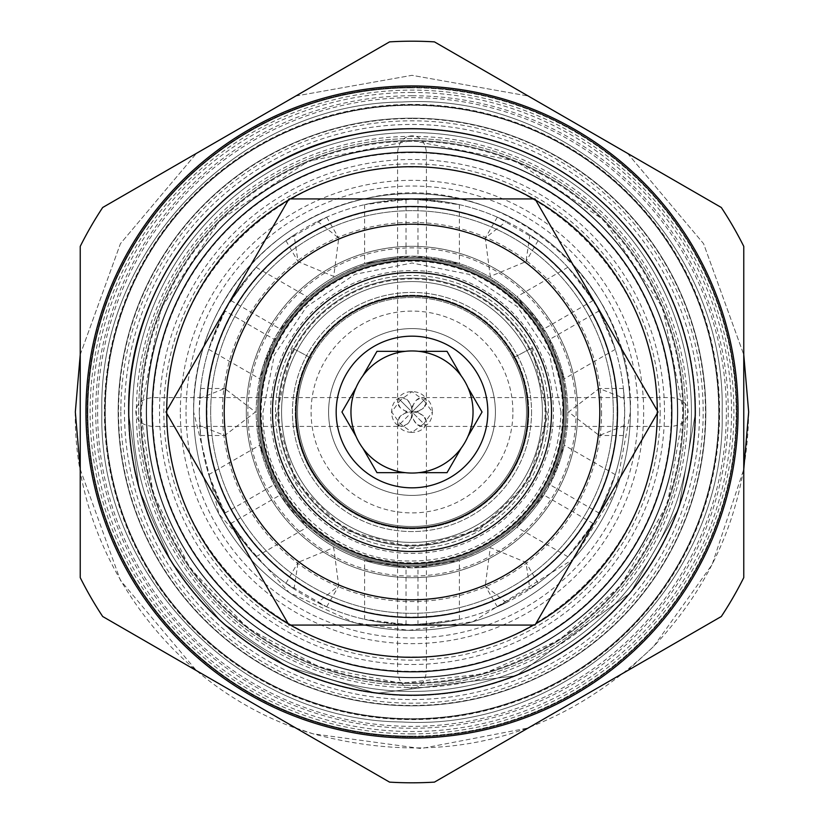 <?xml version="1.0" encoding="UTF-8"?>
<svg xmlns="http://www.w3.org/2000/svg" width="824" height="824" viewBox="0 0 824 824"><rect width="100%" height="100%" fill="white"/><g stroke="black" fill="none" stroke-linecap="round" stroke-linejoin="round"><path stroke-width="0.62" stroke-dasharray="4.12 3.09" d="M210.676 412A201.324 201.324 0 0 1 412 210.676A201.324 201.324 0 0 1 613.324 412A201.324 201.324 0 0 1 412 613.324A201.324 201.324 0 0 1 210.676 412A201.324 201.324 0 0 0 412 613.324A201.324 201.324 0 0 0 613.324 412A201.324 201.324 0 0 0 412 210.676A201.324 201.324 0 0 0 210.676 412M617.495 412A205.495 205.495 0 0 0 412 206.505A205.495 205.495 0 0 0 206.505 412A205.495 205.495 0 0 0 412 617.495A205.495 205.495 0 0 0 617.495 412A205.495 205.495 0 0 0 412 206.505A205.495 205.495 0 0 0 206.505 412A205.495 205.495 0 0 0 412 617.495A205.495 205.495 0 0 0 617.495 412A205.495 205.495 0 0 0 412 206.505A205.495 205.495 0 0 0 206.505 412A205.495 205.495 0 0 0 412 617.495A205.495 205.495 0 0 0 617.495 412M551.524 412A139.524 139.524 0 0 1 412 551.524A139.524 139.524 0 0 1 272.476 412A139.524 139.524 0 0 1 412 272.476A139.524 139.524 0 0 1 551.524 412A139.524 139.524 0 0 1 412 551.524A139.524 139.524 0 0 1 272.476 412A139.524 139.524 0 0 1 412 272.476A139.524 139.524 0 0 1 551.524 412A139.524 139.524 0 0 1 412 551.524A139.524 139.524 0 0 1 272.476 412A139.524 139.524 0 0 1 412 272.476A139.524 139.524 0 0 1 551.524 412M526.505 412A114.505 114.505 0 0 0 412 297.495A114.505 114.505 0 0 0 297.495 412A114.505 114.505 0 0 1 311.019 358.028L292.293 348.027L311.019 358.028A114.505 114.505 0 0 0 412 526.505A114.505 114.505 0 0 0 526.505 412A114.505 114.505 0 0 0 412 297.495A114.505 114.505 0 0 0 297.495 412A114.505 114.505 0 0 0 412 526.505A114.505 114.505 0 0 0 526.505 412A114.505 114.505 0 0 1 412 526.505A114.505 114.505 0 0 1 297.495 412A114.505 114.505 0 0 0 412 526.505A114.505 114.505 0 0 0 512.981 358.028A114.505 114.505 0 0 1 526.505 412M512.981 358.028L531.707 348.027L512.981 358.028M341.95 412L356.071 436.452M350.962 412A61.038 61.038 0 0 0 412 473.038A61.038 61.038 0 0 0 473.038 412A61.038 61.038 0 0 0 412 350.962A61.038 61.038 0 0 0 350.962 412M482.05 412L467.929 387.548M376.98 351.333L362.859 375.785M447.02 351.333L418.798 351.333M447.02 472.667L461.141 448.215M376.98 472.667L405.202 472.667M535.023 625.076L658.036 412L535.023 198.924L288.977 198.924L165.964 412L288.977 625.076L535.023 625.076M533.54 625.076A245.305 245.305 0 0 0 535.765 623.799M657.305 413.277A245.305 245.305 0 0 0 657.305 410.723M535.765 200.201A245.305 245.305 0 0 0 533.54 198.924M290.46 198.924A245.305 245.305 0 0 0 288.235 200.201M166.695 410.723A245.305 245.305 0 0 0 166.695 413.277M288.235 623.799A245.305 245.305 0 0 0 290.46 625.076M128.781 412A283.219 283.219 0 0 0 412 695.219A283.219 283.219 0 0 0 695.219 412A283.219 283.219 0 0 0 412 128.781A283.219 283.219 0 0 0 128.781 412A283.219 283.219 0 0 0 412 695.219A283.219 283.219 0 0 0 695.219 412A283.219 283.219 0 0 0 412 128.781A283.219 283.219 0 0 0 128.781 412A283.219 283.219 0 0 0 412 695.219A283.219 283.219 0 0 0 695.219 412A283.219 283.219 0 0 0 412 128.781A283.219 283.219 0 0 0 128.781 412M146.6 412A265.4 265.4 0 0 1 412 146.6A265.4 265.4 0 0 1 677.4 412A265.4 265.4 0 0 1 412 677.4A265.4 265.4 0 0 1 146.6 412A265.4 265.4 0 0 1 412 146.6A265.4 265.4 0 0 1 677.4 412A265.4 265.4 0 0 1 412 677.4A265.4 265.4 0 0 1 146.6 412A265.4 265.4 0 0 0 412 677.4A265.4 265.4 0 0 0 677.4 412A265.4 265.4 0 0 0 412 146.6A265.4 265.4 0 0 0 146.6 412M412 695.219A283.219 283.219 0 0 1 128.781 412A283.219 283.219 0 0 1 412 128.781A283.219 283.219 0 0 1 695.219 412A283.219 283.219 0 0 1 412 695.219M80.237 246.386L80.237 577.614A370.8 370.8 0 0 0 102.691 616.506L389.546 782.12A370.8 370.8 0 0 0 434.454 782.12L721.309 616.506A370.8 370.8 0 0 0 743.763 577.614L743.763 246.386A370.8 370.8 0 0 0 721.309 207.493L434.454 41.88A370.8 370.8 0 0 0 389.546 41.88L102.691 207.493A370.8 370.8 0 0 0 80.237 246.386M412 736.924A324.924 324.924 0 0 0 736.924 412A324.924 324.924 0 0 0 412 87.076A324.924 324.924 0 0 0 87.076 412A324.924 324.924 0 0 0 412 736.924A324.924 324.924 0 0 1 87.076 412A324.924 324.924 0 0 1 412 87.076A324.924 324.924 0 0 1 736.924 412A324.924 324.924 0 0 1 412 736.924A324.924 324.924 0 0 1 87.076 412A324.924 324.924 0 0 1 412 87.076A324.924 324.924 0 0 1 736.924 412A324.924 324.924 0 0 1 412 736.924A324.924 324.924 0 0 1 87.076 412A324.924 324.924 0 0 1 412 87.076A324.924 324.924 0 0 1 736.924 412A324.924 324.924 0 0 1 412 736.924M87.457 412A324.543 324.543 0 0 1 412 87.457A324.543 324.543 0 0 1 736.543 412A324.543 324.543 0 0 1 412 736.543A324.543 324.543 0 0 1 87.457 412A324.543 324.543 0 0 1 412 87.457A324.543 324.543 0 0 1 736.543 412A324.543 324.543 0 0 1 412 736.543A324.543 324.543 0 0 1 87.457 412M128.4 412A283.6 283.6 0 0 0 412 695.6A283.6 283.6 0 0 0 695.6 412A283.6 283.6 0 0 0 412 128.4A283.6 283.6 0 0 0 128.4 412L139.359 490.053L171.361 562.071L221.955 622.501L287.236 666.678L376.455 693.365L516.401 675.68L630.514 592.775L678.832 508.068L695.6 412C693.932 325.604 660.796 253.72 596.185 196.349C562.792 168.014 524.909 148.33 482.524 137.309C440.078 126.546 397.395 125.547 354.495 134.291C225.972 158.455 126 281.252 128.4 412L139.359 490.053L171.361 562.071L221.955 622.501L287.236 666.678L376.455 693.365L516.401 675.68L630.514 592.775L678.832 508.068L695.6 412C693.932 325.604 660.796 253.72 596.185 196.349C562.792 168.014 524.909 148.33 482.524 137.309C440.078 126.546 397.395 125.547 354.495 134.291C225.972 158.455 126 281.252 128.4 412M412 128.4A283.6 283.6 0 0 0 128.4 412A283.6 283.6 0 0 0 412 695.6A283.6 283.6 0 0 0 695.6 412A283.6 283.6 0 0 0 412 128.4A283.6 283.6 0 0 0 128.4 412A283.6 283.6 0 0 0 412 695.6A283.6 283.6 0 0 0 695.6 412A283.6 283.6 0 0 0 412 128.4M400.237 423.763L412 412A14.41 10.187 -90 0 1 416.305 400.237A14.41 10.187 -90 0 1 422.187 397.59A14.41 10.187 -90 0 1 425.586 398.414L412 412L406.726 412L400.237 416.305L397.59 421.486L398.414 425.586L400.237 423.763L397.59 426.41L397.59 671.694C398.837 682.21 403.636 687.7 412 688.164C420.353 687.721 425.153 682.231 426.41 671.694A260.096 260.096 0 0 0 671.694 426.41L426.41 426.41L423.763 423.763L425.586 425.586L421.486 426.41L416.305 423.763L412 417.274L407.695 423.763L402.514 426.41L398.414 425.586A14.41 10.187 180 0 0 412 432.373L423.763 423.763L400.237 400.237L412 391.627L423.763 400.237L426.41 397.59L426.41 152.306C425.163 141.79 420.364 136.3 412 135.836C403.647 136.279 398.847 141.769 397.59 152.306L426.41 152.306A260.096 260.096 0 0 1 671.694 397.59L672.096 412A260.096 260.096 0 0 0 412 151.904A260.096 260.096 0 0 0 151.904 412A260.096 260.096 0 0 0 412 672.096L397.59 671.694A260.096 260.096 0 0 1 152.306 426.41L152.306 397.59A260.096 260.096 0 0 1 397.59 152.306L397.59 397.59L400.237 400.237L391.627 412L400.237 423.763L412 432.373A14.41 10.187 0 0 0 425.586 425.586L426.41 421.486L423.763 416.305A14.41 10.187 0 0 1 426.41 422.187A14.41 10.187 0 0 1 425.586 425.586A14.41 10.187 90 0 0 432.373 412L423.763 423.763M426.41 426.41L426.41 672.003L412 672.096A260.096 260.096 0 0 0 672.096 412L671.694 426.41C682.21 425.163 687.7 420.364 688.164 412C687.721 403.647 682.231 398.847 671.694 397.59L426.41 397.59M397.59 426.41L152.306 426.41C141.769 425.153 136.279 420.353 135.836 412C136.3 403.636 141.79 398.837 152.306 397.59L397.59 397.59M412 417.274L412 412A14.41 10.187 90 0 1 407.695 423.763A14.41 10.187 90 0 1 401.813 426.41A14.41 10.187 90 0 1 398.414 425.586A14.41 10.187 90 0 1 391.627 412A14.41 10.187 -90 0 1 398.414 398.414L412 412A14.41 10.187 90 0 0 416.305 423.763A14.41 10.187 90 0 0 422.187 426.41A14.41 10.187 90 0 0 425.586 425.586L412 412A14.41 10.187 0 0 1 423.763 416.305L417.274 412L412 412A14.41 10.187 180 0 0 400.237 416.305A14.41 10.187 180 0 0 397.59 422.187A14.41 10.187 180 0 0 398.414 425.586L412 412A14.41 10.187 180 0 1 400.237 407.695A14.41 10.187 180 0 1 397.59 401.813A14.41 10.187 180 0 1 398.414 398.414A14.41 10.187 180 0 1 412 391.627A14.41 10.187 0 0 1 425.586 398.414L412 412A14.41 10.187 -90 0 0 407.695 400.237A14.41 10.187 -90 0 0 401.813 397.59A14.41 10.187 -90 0 0 398.414 398.414L400.237 400.237M406.726 412L400.237 407.695L397.59 402.514L398.414 398.414L401.813 397.59M417.274 412L423.763 407.695A14.41 10.187 0 0 1 412 412L412 406.726L407.695 400.237L402.514 397.59M412 406.726L416.305 400.237L421.486 397.59L425.586 398.414A14.41 10.187 -90 0 1 432.373 412L423.763 400.237M426.41 402.514L423.763 407.695A14.41 10.187 0 0 0 426.41 401.813A14.41 10.187 0 0 0 425.586 398.414L426.41 401.813M412 736.162A324.162 324.162 0 0 0 736.162 412A324.162 324.162 0 0 0 412 87.838A324.162 324.162 0 0 1 736.162 412A324.162 324.162 0 0 1 412 736.162A324.162 324.162 0 0 1 87.838 412A324.162 324.162 0 0 1 412 87.838A324.162 324.162 0 0 0 87.838 412A324.162 324.162 0 0 0 412 736.162A324.162 324.162 0 0 1 87.838 412A324.162 324.162 0 0 1 412 87.838M412 719.105A307.105 307.105 0 0 0 719.105 412A307.105 307.105 0 0 0 412 104.895A307.105 307.105 0 0 0 104.895 412A307.105 307.105 0 0 0 412 719.105A307.105 307.105 0 0 0 719.105 412A307.105 307.105 0 0 0 412 104.895A307.105 307.105 0 0 0 104.895 412A307.105 307.105 0 0 0 412 719.105A307.105 307.105 0 0 1 104.895 412A307.105 307.105 0 0 1 412 104.895M412 146.219A265.781 265.781 0 0 0 146.219 412A265.781 265.781 0 0 0 412 677.781A265.781 265.781 0 0 0 677.781 412A265.781 265.781 0 0 0 412 146.219A265.781 265.781 0 0 0 146.219 412A265.781 265.781 0 0 0 412 677.781A265.781 265.781 0 0 0 677.781 412A265.781 265.781 0 0 0 412 146.219A265.781 265.781 0 0 0 146.219 412A265.781 265.781 0 0 0 412 677.781A265.781 265.781 0 0 0 677.781 412A265.781 265.781 0 0 0 412 146.219A265.781 265.781 0 0 0 146.219 412A265.781 265.781 0 0 0 412 677.781A265.781 265.781 0 0 0 677.781 412A265.781 265.781 0 0 0 412 146.219A265.781 265.781 0 0 0 146.219 412A265.781 265.781 0 0 0 412 677.781A265.781 265.781 0 0 0 677.781 412A265.781 265.781 0 0 0 412 146.219A265.781 265.781 0 0 1 677.781 412A265.781 265.781 0 0 1 412 677.781M105.276 412A306.724 306.724 0 0 0 412 718.724A306.724 306.724 0 0 0 718.724 412A306.724 306.724 0 0 0 412 105.276A306.724 306.724 0 0 0 105.276 412A306.724 306.724 0 0 0 412 718.724A306.724 306.724 0 0 0 718.724 412A306.724 306.724 0 0 0 412 105.276A306.724 306.724 0 0 0 105.276 412M412 705.838A293.838 293.838 0 0 1 118.162 412A293.838 293.838 0 0 1 412 118.162A293.838 293.838 0 0 1 705.838 412A293.838 293.838 0 0 1 412 705.838A293.838 293.838 0 0 0 705.838 412A293.838 293.838 0 0 0 412 118.162A293.838 293.838 0 0 0 118.162 412A293.838 293.838 0 0 0 412 705.838M412 672.096A260.096 260.096 0 0 1 151.904 412A260.096 260.096 0 0 1 412 151.904A260.096 260.096 0 0 0 151.904 412A260.096 260.096 0 0 0 412 672.096A260.096 260.096 0 0 0 672.096 412A260.096 260.096 0 0 0 412 151.904A260.096 260.096 0 0 1 672.096 412A260.096 260.096 0 0 1 412 672.096M412 664.505A252.505 252.505 0 0 0 664.505 412A252.505 252.505 0 0 0 412 159.495A252.505 252.505 0 0 0 159.495 412A252.505 252.505 0 0 0 412 664.505M224.88 310.875L208.73 349.366L213.344 336.007L227.795 305.653L246.86 277.956L256.13 267.285L230.864 300.513A212.695 212.695 0 0 1 294.075 234.984L285.949 240.68L326.664 217.175L317.662 221.368A212.695 212.695 0 0 1 406.016 199.387L364.61 204.651L378.484 201.962L412 199.305L445.516 201.962L459.39 204.651L417.984 199.387A212.695 212.695 0 0 1 506.338 221.368L497.336 217.175L538.051 240.68L529.925 234.984A212.695 212.695 0 0 1 593.136 300.513L567.87 267.285L577.14 277.956L596.205 305.653L610.656 336.007L615.271 349.366L599.12 310.875A212.695 212.695 0 0 1 624.262 398.383L623.397 388.495L624.695 412L623.397 435.505L624.262 425.617A212.695 212.695 0 0 1 599.12 513.125L615.271 474.634L610.656 487.993L596.205 518.347L577.14 546.044L567.87 556.715L593.136 523.487A212.695 212.695 0 0 1 529.925 589.016L538.051 583.32L497.336 606.824L506.338 602.632A212.695 212.695 0 0 1 417.984 624.613L459.39 619.349L445.516 622.038L412 624.695L378.484 622.038L364.61 619.349L406.016 624.613A212.695 212.695 0 0 1 317.662 602.632L326.664 606.824L285.949 583.32L294.075 589.016A212.695 212.695 0 0 1 230.864 523.487L256.13 556.715L246.86 546.044L227.795 518.347L213.344 487.993L208.73 474.634L224.88 513.125A212.695 212.695 0 0 1 199.738 425.617L200.603 435.505L199.305 412L200.603 388.495L199.738 398.383A212.695 212.695 0 0 1 224.88 310.875L274.155 339.323A155.829 155.829 0 0 0 274.155 484.677L259.745 445.176L277.049 489.909L307.136 527.267L298.453 518.718L280.139 495.039A155.829 155.829 0 0 0 406.016 567.715L364.61 560.444L412 567.829L459.39 560.444L417.984 567.715A155.829 155.829 0 0 0 543.861 495.039L516.864 527.267L546.951 489.909L564.255 445.176L561.196 456.98L549.845 484.677A155.829 155.829 0 0 0 549.845 339.323L564.255 378.824L546.951 334.091L516.864 296.733L525.547 305.282L543.861 328.961A155.829 155.829 0 0 0 417.984 256.285L459.39 263.556L412 256.171L364.61 263.556L406.016 256.285A155.829 155.829 0 0 0 280.139 328.961L307.136 296.733L277.049 334.091L259.745 378.824L262.805 367.02L274.155 339.323M224.88 513.125L274.155 484.677M199.738 398.383L224.756 388.495L255.44 412L224.756 435.505L199.738 425.617M317.662 221.368L338.736 238.085L333.72 276.411L298.02 261.589L294.075 234.984M406.016 199.387L406.016 256.285M230.864 300.513L280.139 328.961M529.925 234.984L525.98 261.589L490.28 276.411L485.264 238.085L506.338 221.368M593.136 300.513L543.861 328.961M417.984 199.387L417.984 256.285M624.262 425.617L599.244 435.505L568.56 412L599.244 388.495L624.262 398.383M599.12 513.125L549.845 484.677M599.12 310.875L549.845 339.323M506.338 602.632L485.264 585.916L490.28 547.589L525.98 562.411L529.925 589.016M417.984 624.613L417.984 567.715M593.136 523.487L543.861 495.039M294.075 589.016L298.02 562.411L333.72 547.589L338.736 585.916L317.662 602.632M230.864 523.487L280.139 495.039M406.016 624.613L406.016 567.715M258.829 412A153.171 153.171 0 0 1 412 258.829A153.171 153.171 0 0 1 565.171 412A153.171 153.171 0 0 1 412 565.171A153.171 153.171 0 0 1 258.829 412A153.171 153.171 0 0 1 412 258.829A153.171 153.171 0 0 1 565.171 412A153.171 153.171 0 0 1 412 565.171A153.171 153.171 0 0 1 258.829 412M199.305 412A212.695 212.695 0 0 1 412 199.305A212.695 212.695 0 0 1 624.695 412A212.695 212.695 0 0 1 412 624.695A212.695 212.695 0 0 1 199.305 412M617.114 412A205.114 205.114 0 0 1 412 617.114A205.114 205.114 0 0 1 206.886 412A205.114 205.114 0 0 1 412 206.886A205.114 205.114 0 0 1 617.114 412M671.519 412A259.519 259.519 0 0 0 412 152.481A259.519 259.519 0 0 0 152.481 412A259.519 259.519 0 0 0 412 671.519A259.519 259.519 0 0 0 671.519 412A259.519 259.519 0 0 0 412 152.481A259.519 259.519 0 0 0 152.481 412A259.519 259.519 0 0 0 412 671.519A259.519 259.519 0 0 0 671.519 412A259.519 259.519 0 0 0 412 152.481A259.519 259.519 0 0 0 152.481 412A259.519 259.519 0 0 0 412 671.519A259.519 259.519 0 0 0 671.519 412A259.519 259.519 0 0 0 412 152.481A259.519 259.519 0 0 0 152.481 412A259.519 259.519 0 0 0 412 671.519A259.519 259.519 0 0 0 671.519 412M152.667 412A259.333 259.333 0 0 1 412 152.667A259.333 259.333 0 0 1 671.333 412A259.333 259.333 0 0 1 412 671.333A259.333 259.333 0 0 1 152.667 412A259.333 259.333 0 0 1 412 152.667A259.333 259.333 0 0 1 671.333 412A259.333 259.333 0 0 1 412 671.333A259.333 259.333 0 0 1 152.667 412M630.381 412A218.381 218.381 0 0 1 412 630.381A218.381 218.381 0 0 1 193.619 412A218.381 218.381 0 0 1 412 193.619A218.381 218.381 0 0 1 630.381 412A218.381 218.381 0 0 1 412 630.381A218.381 218.381 0 0 1 193.619 412A218.381 218.381 0 0 1 412 193.619A218.381 218.381 0 0 1 630.381 412A218.381 218.381 0 0 1 412 630.381A218.381 218.381 0 0 1 193.619 412A218.381 218.381 0 0 1 412 193.619A218.381 218.381 0 0 1 630.381 412L615.672 490.795L573.525 558.981L472.924 621.718L408.57 630.36L354.372 622.645L289.245 592.621L218.999 514.186L193.619 412C191.765 311.317 268.748 216.763 367.71 198.151C497.428 166.685 634.892 278.584 630.381 412M660.148 412A248.148 248.148 0 0 1 412 660.148A248.148 248.148 0 0 1 163.852 412A248.148 248.148 0 0 1 412 163.852A248.148 248.148 0 0 1 660.148 412M601.572 412A189.572 189.572 0 0 1 412 601.572A189.572 189.572 0 0 1 222.428 412A189.572 189.572 0 0 1 412 222.428A189.572 189.572 0 0 1 601.572 412M495.409 412A83.409 83.409 0 0 1 412 495.409A83.409 83.409 0 0 1 328.591 412A83.409 83.409 0 0 1 412 328.591A83.409 83.409 0 0 1 495.409 412A83.409 83.409 0 0 0 412 328.591A83.409 83.409 0 0 0 328.591 412A83.409 83.409 0 0 1 412 328.591A83.409 83.409 0 0 1 495.409 412A83.409 83.409 0 0 1 412 495.409A83.409 83.409 0 0 1 328.591 412M545.838 412A133.838 133.838 0 0 1 412 545.838A133.838 133.838 0 0 1 278.162 412A133.838 133.838 0 0 1 412 278.162A133.838 133.838 0 0 1 545.838 412A133.838 133.838 0 0 1 412 545.838A133.838 133.838 0 0 1 278.162 412A133.838 133.838 0 0 1 412 278.162A133.838 133.838 0 0 1 545.838 412A133.838 133.838 0 0 1 412 545.838A133.838 133.838 0 0 1 278.162 412A133.838 133.838 0 0 1 412 278.162A133.838 133.838 0 0 1 545.838 412M566.315 412A154.315 154.315 0 0 1 412 566.315A154.315 154.315 0 0 1 257.685 412A154.315 154.315 0 0 1 412 257.685A154.315 154.315 0 0 1 566.315 412A154.315 154.315 0 0 0 412 257.685A154.315 154.315 0 0 0 257.685 412C255.728 332.608 324.532 259.951 404.182 257.891C489.332 251.124 568.745 326.881 566.315 412A154.315 154.315 0 0 1 412 566.315A154.315 154.315 0 0 1 257.685 412A154.315 154.315 0 0 1 412 257.685A154.315 154.315 0 0 1 566.315 412A154.315 154.315 0 0 1 412 566.315A154.315 154.315 0 0 1 257.685 412A154.315 154.315 0 0 1 412 257.685A154.315 154.315 0 0 1 566.315 412A154.315 154.315 0 0 1 412 566.315A154.315 154.315 0 0 1 257.685 412C255.255 497.119 334.668 572.876 419.818 566.109C499.468 564.049 568.272 491.392 566.315 412M281.571 412A130.429 130.429 0 0 1 412 281.571A130.429 130.429 0 0 1 542.429 412A130.429 130.429 0 0 1 412 542.429A130.429 130.429 0 0 1 281.571 412A130.429 130.429 0 0 1 412 281.571A130.429 130.429 0 0 1 542.429 412A130.429 130.429 0 0 1 412 542.429A130.429 130.429 0 0 1 281.571 412A130.429 130.429 0 0 1 412 281.571A130.429 130.429 0 0 1 542.429 412A130.429 130.429 0 0 1 412 542.429A130.429 130.429 0 0 1 281.571 412M247.89 412A164.11 164.11 0 0 0 412 576.11A164.11 164.11 0 0 0 576.11 412A164.11 164.11 0 0 0 412 247.89A164.11 164.11 0 0 0 247.89 412M567.829 412A155.829 155.829 0 0 1 412 567.829A155.829 155.829 0 0 1 256.171 412A155.829 155.829 0 0 1 412 256.171A155.829 155.829 0 0 1 567.829 412A155.829 155.829 0 0 0 412 256.171A155.829 155.829 0 0 0 256.171 412A155.829 155.829 0 0 0 412 567.829A155.829 155.829 0 0 0 567.829 412A155.829 155.829 0 0 0 412 256.171A155.829 155.829 0 0 0 256.171 412A155.829 155.829 0 0 0 412 567.829A155.829 155.829 0 0 0 567.829 412M246.314 412A165.686 165.686 0 0 1 412 246.314A165.686 165.686 0 0 1 577.686 412A165.686 165.686 0 0 1 412 577.686A165.686 165.686 0 0 1 246.314 412A165.686 165.686 0 0 1 412 246.314A165.686 165.686 0 0 1 577.686 412A165.686 165.686 0 0 1 412 577.686A165.686 165.686 0 0 1 246.314 412M278.924 412A133.076 133.076 0 0 0 412 545.076A133.076 133.076 0 0 0 545.076 412A133.076 133.076 0 0 0 412 278.924A133.076 133.076 0 0 0 278.924 412M531.542 412A119.542 119.542 0 0 1 412 531.542A119.542 119.542 0 0 1 292.458 412A119.542 119.542 0 0 1 412 292.458A119.542 119.542 0 0 1 531.542 412A119.542 119.542 0 0 1 412 531.542A119.542 119.542 0 0 1 292.458 412A119.542 119.542 0 0 1 412 292.458A119.542 119.542 0 0 1 531.542 412M528.771 412A116.771 116.771 0 0 0 412 295.229A116.771 116.771 0 0 0 295.229 412A116.771 116.771 0 0 1 412 295.229A116.771 116.771 0 0 1 528.771 412A116.771 116.771 0 0 1 412 528.771A116.771 116.771 0 0 1 295.229 412A116.771 116.771 0 0 0 412 528.771A116.771 116.771 0 0 0 528.771 412M132.571 412A279.429 279.429 0 0 0 412 691.429A279.429 279.429 0 0 0 691.429 412A279.429 279.429 0 0 0 412 132.571A279.429 279.429 0 0 0 132.571 412A279.429 279.429 0 0 1 412 132.571A279.429 279.429 0 0 1 691.429 412A279.429 279.429 0 0 1 412 691.429A279.429 279.429 0 0 1 132.571 412M140.533 412A271.467 271.467 0 0 1 412 140.533A271.467 271.467 0 0 1 683.467 412A271.467 271.467 0 0 1 412 683.467A271.467 271.467 0 0 1 140.533 412A271.467 271.467 0 0 1 412 140.533A271.467 271.467 0 0 1 683.467 412A271.467 271.467 0 0 1 412 683.467A271.467 271.467 0 0 1 140.533 412L161.195 308.114L220.039 220.049L308.114 161.205L411.99 140.533L515.875 161.195L603.951 220.039L662.795 308.104L683.467 412L667.419 503.958L621.172 585.04L559.424 639.939L483.451 673.888L401.123 683.25L320.042 667.409L247.478 627.939L190.014 568.241L153.12 493.658L140.533 412M120.819 412A291.181 291.181 0 0 0 412 703.181A291.181 291.181 0 0 0 703.181 412A291.181 291.181 0 0 0 412 120.819A291.181 291.181 0 0 0 120.819 412M412 118.543A293.457 293.457 0 0 0 118.543 412A293.457 293.457 0 0 0 412 705.457A293.457 293.457 0 0 0 705.457 412A293.457 293.457 0 0 0 412 118.543M699.555 412A287.555 287.555 0 0 1 412 699.555A287.555 287.555 0 0 1 124.445 412A287.555 287.555 0 0 1 412 124.445A287.555 287.555 0 0 1 699.555 412M726.366 412A314.366 314.366 0 0 0 412 97.634A314.366 314.366 0 0 0 97.634 412A314.366 314.366 0 0 0 412 726.366A314.366 314.366 0 0 0 726.366 412M412 733.896A321.896 321.896 0 0 1 90.104 412A321.896 321.896 0 0 1 412 90.104A321.896 321.896 0 0 1 733.896 412A321.896 321.896 0 0 1 412 733.896M412 92.473A319.527 319.527 0 0 0 92.473 412A319.527 319.527 0 0 0 412 731.527A319.527 319.527 0 0 0 731.527 412A319.527 319.527 0 0 0 412 92.473M412 95.749A316.251 316.251 0 0 0 95.749 412A316.251 316.251 0 0 0 412 728.251A316.251 316.251 0 0 0 728.251 412A316.251 316.251 0 0 0 412 95.749M412 104.391A307.609 307.609 0 0 0 104.391 412A307.609 307.609 0 0 0 412 719.61A307.609 307.609 0 0 0 719.61 412A307.609 307.609 0 0 0 412 104.391M412 136.362A275.638 275.638 0 0 0 136.362 412A275.638 275.638 0 0 0 412 687.638A275.638 275.638 0 0 0 687.638 412A275.638 275.638 0 0 0 412 136.362M138.638 412A273.362 273.362 0 0 1 412 138.638A273.362 273.362 0 0 1 685.362 412A273.362 273.362 0 0 1 412 685.362A273.362 273.362 0 0 1 138.638 412A273.362 273.362 0 0 0 412 685.362A273.362 273.362 0 0 0 685.362 412A273.362 273.362 0 0 0 412 138.638A273.362 273.362 0 0 0 138.638 412M412 141.295A270.705 270.705 0 0 0 141.295 412A270.705 270.705 0 0 0 412 682.705A270.705 270.705 0 0 0 682.705 412A270.705 270.705 0 0 0 412 141.295M186.028 412A225.972 225.972 0 0 0 412 637.972A225.972 225.972 0 0 0 637.972 412A225.972 225.972 0 0 0 412 186.028A225.972 225.972 0 0 0 186.028 412M180.343 412A231.657 231.657 0 0 1 412 180.343A231.657 231.657 0 0 1 643.657 412A231.657 231.657 0 0 1 412 643.657A231.657 231.657 0 0 1 180.343 412M512.909 412A100.909 100.909 0 0 0 412 311.091A100.909 100.909 0 0 0 311.091 412A100.909 100.909 0 0 0 412 512.909A100.909 100.909 0 0 0 512.909 412M270.581 412A141.419 141.419 0 0 1 412 270.581A141.419 141.419 0 0 1 553.419 412A141.419 141.419 0 0 1 412 553.419A141.419 141.419 0 0 1 270.581 412M275.504 412A136.496 136.496 0 0 1 412 275.504A136.496 136.496 0 0 1 548.496 412A136.496 136.496 0 0 1 412 548.496A136.496 136.496 0 0 1 275.504 412A136.496 136.496 0 0 1 412 275.504A136.496 136.496 0 0 1 548.496 412A136.496 136.496 0 0 1 412 548.496A136.496 136.496 0 0 1 275.504 412M562.782 412A150.782 150.782 0 0 1 412 562.782A150.782 150.782 0 0 1 261.218 412A150.782 150.782 0 0 1 412 261.218A150.782 150.782 0 0 1 562.782 412M101.867 412C97.881 249.909 239.918 103.237 402.061 102.022C571.197 92.02 726.716 242.627 722.133 412C726.716 242.627 571.197 92.02 402.061 102.022C239.918 103.237 97.881 249.909 101.867 412C97.881 574.091 239.918 720.763 402.061 721.979C571.197 731.98 726.716 581.373 722.133 412C726.716 581.373 571.197 731.98 402.061 721.979C239.918 720.763 97.881 574.091 101.867 412C97.881 249.909 239.918 103.237 402.061 102.022C571.197 92.02 726.716 242.627 722.133 412C726.716 242.627 571.197 92.02 402.061 102.022C239.918 103.237 97.881 249.909 101.867 412C97.881 574.091 239.918 720.763 402.061 721.979C571.197 731.98 726.716 581.373 722.133 412C726.716 581.373 571.197 731.98 402.061 721.979C239.918 720.763 97.881 574.091 101.867 412M167.076 412C163.698 281.128 281.128 163.698 412 167.076C542.872 163.698 660.302 281.128 656.924 412C660.302 281.128 542.872 163.698 412 167.076C281.128 163.698 163.698 281.128 167.076 412C163.698 542.872 281.128 660.302 412 656.924C542.872 660.302 660.302 542.872 656.924 412C660.302 542.872 542.872 660.302 412 656.924C281.128 660.302 163.698 542.872 167.076 412M531.707 348.027L547.692 415.337L528.421 481.783L478.899 530.1L412 547.733L345.102 530.1L295.579 481.783L276.308 415.337L292.293 348.027M421.486 426.41L422.187 426.41M426.41 421.486L426.41 422.187M397.59 402.514L397.59 401.813M421.486 397.59L422.187 397.59M402.514 426.41L401.813 426.41M397.59 421.486L397.59 422.187M200.603 435.505L224.756 435.505M200.603 388.495L224.756 388.495M623.397 388.495L599.244 388.495M623.397 435.505L599.244 435.505M561 412L549.659 354.979L517.359 306.641L469.021 274.341L412 263L354.979 274.341L306.641 306.631L274.341 354.979L263 412C261.023 490.774 330.867 561.721 409.662 560.979C435.968 561.278 460.678 555.139 483.781 542.573C533.252 513.084 558.991 469.567 561 412M615.271 474.634L564.255 445.176M567.87 556.715L516.864 527.267M459.39 619.349L459.39 560.444M364.61 619.349L364.61 560.444M256.13 556.715L307.136 527.267M208.73 474.634L259.745 445.176M208.73 349.366L259.745 378.824M256.13 267.285L307.136 296.733M364.61 204.651L364.61 263.556M459.39 204.651L459.39 263.556M567.87 267.285L516.864 296.733M615.271 349.366L564.255 378.824M326.664 606.824L338.736 585.916M285.949 583.32L298.02 562.411M538.051 583.32L525.98 562.411M497.336 606.824L485.264 585.916M497.336 217.175L485.264 238.085M538.051 240.68L525.98 261.589M285.949 240.68L298.02 261.589M326.664 217.175L338.736 238.085M80.237 354.67L120.428 243.667L196.472 153.346L120.428 243.667L80.237 354.67M295.764 96.027L412 75.324L528.236 96.027L412 75.324L295.764 96.027M627.528 153.346L703.572 243.657L743.763 354.67L703.572 243.657L627.528 153.346M75.324 412C73.099 556.046 174.606 693.53 313.007 733.793C442.982 768.462 556.581 739.303 653.772 646.294C715.788 580.508 747.419 502.403 748.676 412M80.237 469.33L120.417 580.323L196.472 670.643M295.775 727.983L313.007 733.793L421.105 748.553L528.225 727.983M627.538 670.643L653.772 646.294L712.111 564.595L743.763 469.33"/><path stroke-width="1.24" d="M658.036 412L535.023 198.924L288.977 198.924L165.964 412L288.977 625.076L535.023 625.076L658.036 412M206.505 412A205.495 205.495 0 0 0 412 617.495A205.495 205.495 0 0 0 617.495 412A205.495 205.495 0 0 0 412 206.505A205.495 205.495 0 0 0 206.505 412A205.495 205.495 0 0 0 412 617.495A205.495 205.495 0 0 0 617.495 412A205.495 205.495 0 0 0 412 206.505A205.495 205.495 0 0 0 206.505 412M224.21 412A187.79 187.79 0 0 0 412 599.79A187.79 187.79 0 0 0 599.79 412A187.79 187.79 0 0 0 412 224.21A187.79 187.79 0 0 0 224.21 412M260.343 412A151.657 151.657 0 0 0 412 563.657A151.657 151.657 0 0 0 563.657 412A151.657 151.657 0 0 0 412 260.343A151.657 151.657 0 0 0 260.343 412M551.524 412A139.524 139.524 0 0 1 412 551.524A139.524 139.524 0 0 1 272.476 412A139.524 139.524 0 0 1 412 272.476A139.524 139.524 0 0 1 551.524 412M295.981 412A116.019 116.019 0 0 1 412 295.981A116.019 116.019 0 0 1 528.019 412A116.019 116.019 0 0 1 412 528.019A116.019 116.019 0 0 1 295.981 412M336.171 412A75.829 75.829 0 0 0 412 487.829A75.829 75.829 0 0 0 487.829 412A75.829 75.829 0 0 0 412 336.171A75.829 75.829 0 0 0 336.171 412M356.071 436.452A61.038 61.038 0 0 1 356.071 387.548L341.95 412L356.071 436.452A61.038 61.038 0 0 0 362.859 448.215L376.98 472.667L405.202 472.667A61.038 61.038 0 0 0 418.798 472.667L447.02 472.667L461.141 448.215A61.038 61.038 0 0 0 467.929 436.452L482.05 412L467.929 387.548A61.038 61.038 0 0 1 467.929 436.452L482.05 412M447.02 472.667L418.798 472.667A61.038 61.038 0 0 0 461.141 448.215M376.98 472.667L362.859 448.215A61.038 61.038 0 0 0 405.202 472.667M467.929 387.548A61.038 61.038 0 0 0 356.071 387.548L341.95 412M376.98 351.333L405.202 351.333L376.98 351.333L362.859 375.785M447.02 351.333L461.141 375.785L447.02 351.333L418.798 351.333M290.46 625.076A245.305 245.305 0 0 0 533.54 625.076M535.765 623.799A245.305 245.305 0 0 0 657.305 413.277M657.305 410.723A245.305 245.305 0 0 0 535.765 200.201M533.54 198.924A245.305 245.305 0 0 0 290.46 198.924M288.235 200.201A245.305 245.305 0 0 0 166.695 410.723M166.695 413.277A245.305 245.305 0 0 0 288.235 623.799M412 695.219A283.219 283.219 0 0 0 695.219 412A283.219 283.219 0 0 0 412 128.781A283.219 283.219 0 0 0 128.781 412A283.219 283.219 0 0 0 412 695.219M412 738.057A326.057 326.057 0 0 1 85.943 412A326.057 326.057 0 0 1 412 85.943A326.057 326.057 0 0 1 738.057 412A326.057 326.057 0 0 1 412 738.057M102.691 616.506A370.8 370.8 0 0 1 80.237 577.614L80.237 246.386A370.8 370.8 0 0 1 102.691 207.493L389.546 41.88A370.8 370.8 0 0 1 434.454 41.88L721.309 207.493A370.8 370.8 0 0 1 743.763 246.386L743.763 577.614A370.8 370.8 0 0 1 721.309 616.506L434.454 782.12A370.8 370.8 0 0 1 389.546 782.12L102.691 616.506M75.324 412L80.237 354.67L75.324 412L80.237 469.33M196.472 153.346L295.764 96.027L196.472 153.346M528.236 96.027L627.528 153.346L528.236 96.027M743.763 354.67L748.676 412L743.763 354.67M196.472 670.643L295.775 727.983M528.225 727.983L627.538 670.643M743.763 469.33L748.676 412"/></g></svg>
